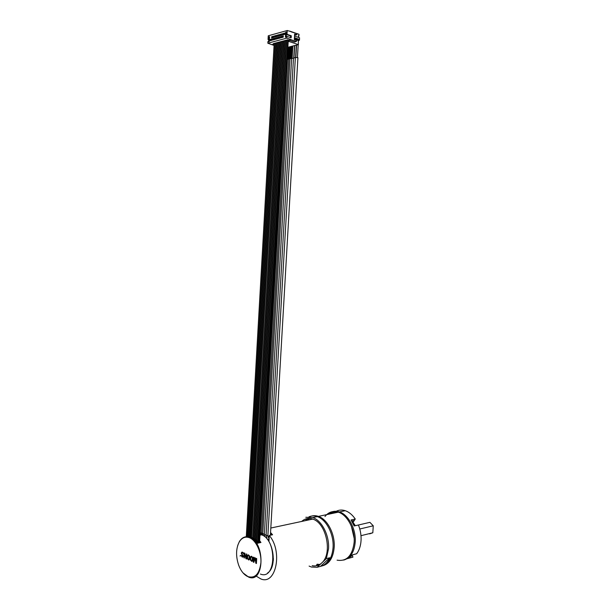 <?xml version="1.0" encoding="UTF-8"?>
<svg xmlns="http://www.w3.org/2000/svg" width="610" height="610" viewBox="0 0 610 610"><rect width="100%" height="100%" fill="white"/><g stroke="black" fill="none" stroke-linecap="round" stroke-linejoin="round"><path stroke-width="0.91" d="M288.172 41.838L259.547 542.786L288.271 40.161L286.7 40.26L258.327 543.068M286.677 40.489L285.289 40.634L256.757 540.94L258.045 542.031M285.267 40.862L283.879 41.007L255.468 539.697L256.635 540.468M283.871 41.167L255.483 539.461L254.172 538.721L282.476 41.381L254.172 538.721M283.856 41.236L282.476 41.381M254.179 538.493L282.46 41.564L281.08 41.754L252.868 537.982L258.16 543.106M281.073 41.915L279.693 42.12L251.556 537.463L279.693 42.12M279.677 42.288L251.556 537.387M279.67 42.342L278.305 42.494L250.291 536.937M278.297 42.654L276.925 42.86L248.971 536.609M276.909 43.02L248.926 536.602L276.925 42.86M276.909 43.081L275.545 43.226L247.637 536.792M275.545 43.226L247.591 536.785L275.537 43.417M275.529 43.447L274.18 43.584L246.318 536.739M274.164 43.76L246.272 536.747L274.18 43.584M250.115 537.265L249.353 537.196M281.065 41.938L252.875 537.822L251.877 537.631M249.879 537.143L249.284 537.174M254.179 538.538L253.036 538.15M252.38 537.928L252.883 538.165M259.669 540.712L260.95 542.473L257.572 543.236C255.598 540.262 253.402 538.249 250.977 537.196L245.723 536.8M243.07 572.935L248.674 577.129C264.214 583.8 265.51 542.908 249.932 537.425L249.742 537.349C245.548 535.862 242.109 537.25 239.417 541.512L237.725 545.401M260.211 542.641L259.608 541.817M269.04 539.728L266.982 538.866M270.565 532.538L272.586 534.756L269.284 535.488L268.934 541.566M273.272 560.765L273.394 558.569M255.948 575.977L260.889 578.951C276.086 585.516 282.926 551.127 269.284 535.488M329.713 557.746L320.524 566.362C324.474 565.386 327.539 562.511 329.713 557.746L326.312 558.638L321.691 562.984C332.816 553.796 326.373 523.022 312.785 519.133L312.663 519.095C308.507 517.715 304.84 518.523 301.653 521.512M305.808 517.28L312.793 517.577C321.805 520.46 329.537 535.504 328.523 548.886L326.312 558.638M305.808 520.002L307.226 518.569M312.183 565.668C315.721 566.431 318.893 565.539 321.691 562.984L317.124 567.277L311.474 567.041L309.102 566.088M270.497 533.735L271.641 534.97M306.807 520.345L300.608 521.664M317.124 564.197L319.709 564.494M307.471 519.865L309.644 518.447M321.493 566.088C328.21 564.181 332.061 558.066 333.052 547.742C334.059 534.429 326.327 519.476 317.307 516.617L312.793 517.577M308.927 516.853C311.565 515.679 314.356 515.602 317.307 516.617M304.222 519.613L303.254 520.688M320.524 566.362L317.124 567.277M270.482 533.91L271.496 534.993L269.971 535.328M295.347 57.767L293.502 57.942L266.097 535.283L267.874 535.702M293.486 58.209L291.649 58.385L264.344 534.558L266.113 534.978M263.467 535.603L262.765 533.735L289.979 58.644L291.633 58.606M262.277 535.107L261.583 533.247L288.721 58.949L289.963 58.804M261.095 534.619L260.394 532.759L287.462 59.246L288.705 59.101M270.405 535.229L297.916 57.683L295.362 57.492L267.859 536.007L269.231 536.457M249.65 537.807C245.456 536.228 242.01 537.57 239.311 541.832C235.902 548.42 235.689 556.228 238.685 565.241C240.82 570.785 243.748 574.529 247.462 576.458C254.904 578.806 259.387 574.246 260.912 562.778C261.568 552.241 256.169 540.483 249.65 537.807M256.307 558.386L256.078 562.29L255.384 557.967L254.858 557.731L253.722 561.215L253.943 557.319L253.554 557.143L253.272 562.084L253.859 562.359L255.094 558.379L255.826 563.259L256.413 563.533L256.696 558.562L256.307 558.386M250.435 556.915L250.39 560.01L251.709 561.368L252.754 560.659L252.792 557.555L251.472 556.198L250.435 556.915L250.458 559.995L252.09 561.398M247.34 555.512L247.302 558.6L248.606 559.949L249.635 559.24L249.681 556.145L248.369 554.803L247.34 555.512L247.363 558.585L248.987 559.972M245.975 558.737L246.554 559.004L246.829 554.101L246.448 553.933L246.204 558.203L244.854 553.209L244.282 552.95L244 557.837L244.381 558.005L244.618 553.85L245.975 558.737L246.554 558.958M241.789 555.649L241.407 555.474L241.621 556.312L242.483 557.136L243.283 556.755L243.39 555.954L241.827 553.758L241.88 552.828L242.849 552.942L243.695 554.071L243.192 552.568L242.056 552.05L241.369 552.805L241.438 553.788L242.993 556.091L242.513 556.511L241.789 555.649M240.691 555.573L240.088 556.038L240.691 555.573M256.368 558.409L256.078 562.29M255.826 563.259L256.421 563.487M255.094 558.379L255.887 563.243M253.272 562.084L253.874 562.313M253.615 557.166L253.333 562.069M253.722 561.215L254.911 557.754M251.167 556.816L252.57 557.944L252.433 560.361L251.747 560.742L250.794 559.98L250.725 557.586L251.167 556.816L252.395 557.586L252.014 560.758M248.072 555.413L249.459 556.534L249.322 558.943L248.644 559.317L247.698 558.562L247.629 556.183L248.072 555.413L249.284 556.175L248.903 559.332M244.618 553.85L246.043 558.722M244 557.837L244.389 557.967M244.343 552.98L244.069 557.814M246.204 558.203L246.509 553.956M242.216 554.886L242.666 555.047M241.438 553.788L241.735 554.307M241.339 553.323L241.507 553.773M241.369 552.805L241.4 553.308M243.093 553.163L243.337 553.544M242.345 552.713L242.91 552.927M242.162 556.991L242.544 557.121M241.621 556.312L241.918 556.724M241.453 555.817L241.682 556.297M240.424 555.451L240.149 556.023M256.772 540.658L285.267 40.824M288.118 40.108L259.387 542.824M290.482 37.591L290.573 35.937L291.275 35.754L291.161 37.82L286.898 36.394L286.799 38.133L267.836 43.218L272.075 44.743L273.966 44.24L274.073 45.422M272.083 44.576L274.149 44.027M274.157 43.966L273.227 43.668L287.737 39.81L288.774 40.153L291.062 39.543L289.064 40.245L294.424 42.021L296.414 41.503L296.483 40.298L294.317 39.581L294.638 34.076L296.803 34.808L296.872 33.611L291.222 31.857M291.504 31.781L287.234 30.5L287.013 34.312L291.275 35.754M288.179 41.709L288.988 41.495L289.064 40.245M288.988 41.495L298.397 44.591L298.26 40.466M287.874 47.283L298.397 44.591M296.414 38.415L299.533 39.459L299.487 40.146L298.191 40.489L294.34 39.2M299.464 39.444L299.563 37.774L294.523 36.074M294.386 38.392L299.487 40.146M296.384 39.04L296.422 38.354L295.637 38.087M295.606 38.712L295.644 38.026L294.424 37.706M294.882 37.767L294.844 38.453M294.653 37.828L294.615 38.514M296.414 41.503L291.046 39.719M291.062 39.543L286.799 38.133M267.836 43.218L267.935 41.533L268.606 41.35L268.72 39.322L268.049 39.505L268.255 35.784L287.234 30.5M286.898 36.394L286.197 36.585L286.311 34.511L287.013 34.312M285.411 37.225L286.082 37.042L286.372 32.017L285.701 32.208L285.411 37.225M268.659 41.754L269.3 41.579L269.582 36.669L268.934 36.844L268.659 41.754M282.811 33.634L284.855 33.07L284.779 34.366L282.743 34.922L282.811 33.634L284.123 34.076M281.195 37.736L281.263 36.447L283.299 35.891L283.223 37.187L281.195 37.736M279.998 34.412L282.026 33.847L281.95 35.144L279.929 35.7L279.998 34.412L281.317 34.846M278.389 38.499L278.465 37.21L280.478 36.661L280.409 37.95L278.389 38.499M277.207 35.182L279.22 34.625L279.144 35.914L277.131 36.463L277.207 35.182L278.534 35.624M275.606 39.253L275.682 37.972L277.687 37.423L277.611 38.712L275.606 39.253M274.431 35.944L276.429 35.395L276.361 36.676L274.363 37.225L274.431 35.944L275.773 36.386M272.845 40.001L272.922 38.727L274.912 38.186L274.835 39.459L272.845 40.001M271.686 36.707L273.661 36.158L273.593 37.439L271.61 37.98L271.686 36.707L273.028 37.149M270.108 40.74L270.184 39.475L272.151 38.933L272.083 40.207L270.108 40.74M268.697 39.711L268.049 39.505M272.075 44.743L273.905 45.331M271.549 39.917L270.184 39.475M282.598 36.89L281.263 36.447M279.807 37.652L278.465 37.21M277.031 38.415L275.682 37.972M274.279 39.17L272.922 38.727M298.725 35.746L298.625 37.454M298.45 40.412L298.298 43.127M298.915 35.693L298.991 34.29L289.59 31.079M294.569 35.266L296.803 34.808M298.542 35.571L298.435 37.393M290.573 35.937L286.311 34.511M286.357 32.239L285.701 32.208M269.567 36.882L268.934 36.844M284.641 34.168L283.154 33.947L283.002 34.526L283.536 34.709M283.124 34.495L283.917 34.602M283.154 33.947L283.002 34.526M284.824 33.542L284.573 34.099M284.725 33.512L284.695 34.061M281.812 34.938L280.333 34.717L280.181 35.304L280.714 35.479M280.303 35.266L281.103 35.372M280.333 34.717L280.181 35.304M281.995 34.32L281.744 34.877M281.896 34.29L281.866 34.839M278.999 35.7L277.542 35.487L277.39 36.074L277.924 36.249M277.512 36.036L278.305 36.142M277.542 35.487L277.39 36.074M279.189 35.098L278.938 35.647M279.09 35.06L279.06 35.609M276.208 36.463L274.767 36.257L274.614 36.829L275.148 37.004M274.736 36.798L275.529 36.905M274.767 36.257L274.614 36.829M276.406 35.86L276.155 36.409M276.307 35.83L276.277 36.379M273.44 37.21L272.014 37.012L271.862 37.591L272.395 37.767M271.984 37.553L272.777 37.66M272.014 37.012L271.862 37.591M273.638 36.623L273.387 37.172M273.539 36.592L273.509 37.134M283.078 36.974L281.606 36.76L281.446 37.34L281.988 37.523M281.568 37.309L282.377 37.416M281.606 36.76L281.446 37.34M283.269 36.364L283.017 36.92M283.17 36.333L283.139 36.882M280.257 37.728L278.8 37.523L278.648 38.102L279.189 38.285M278.77 38.072L279.571 38.178M278.8 37.523L278.648 38.102M280.455 37.134L280.204 37.683M280.356 37.103L280.318 37.652M277.451 38.483L276.017 38.278L275.865 38.857L276.406 39.04M275.987 38.826L276.787 38.933M276.017 38.278L275.865 38.857M277.657 37.896L277.405 38.438M277.558 37.858L277.527 38.407M274.675 39.231L273.25 39.032L273.105 39.612L273.638 39.787M273.219 39.581L274.02 39.68M273.25 39.032L273.105 39.612M274.881 38.651L274.63 39.192M274.782 38.613L274.752 39.162M272.083 40.123L270.512 39.78L270.36 40.352L270.901 40.527M270.482 40.321L271.275 40.428M270.512 39.78L270.36 40.352M272.129 39.398L271.915 39.97M272.029 39.368L271.999 39.909M308.69 519.941L302.491 521.268M308.027 520.078L301.828 521.405M343.674 560.087C350.384 558.165 354.227 552.187 355.211 542.145C356.209 529.175 348.455 514.665 339.419 511.935C335.02 510.547 331.123 511.371 327.73 514.413M336.224 511.287C339.03 509.853 342.035 509.663 345.245 510.7C349.012 512.004 352.351 514.779 355.272 519.018L351.04 519.964L354.196 525.965L358.428 524.981C360.457 530.082 361.326 535.313 361.044 540.666C360.67 545.996 359.214 550.35 356.667 553.735L352.427 554.864L348.706 558.272L352.946 557.128L347.029 558.752M328.714 514.199C331.306 512.37 334.181 511.759 337.33 512.377M351.36 526.171L354.135 538.188M337.071 560.163C346.693 561.696 352.382 555.779 354.143 542.412C355.142 529.434 347.387 514.893 338.352 512.156L318.428 516.38C327.448 519.232 335.187 534.162 334.181 547.452C333.19 557.769 329.331 563.876 322.621 565.783M324.962 516.51C328.577 512.004 333.045 510.547 338.352 512.156M309.522 516.876C312.297 515.458 315.263 515.297 318.428 516.38M318.191 565.249L316.552 564.89L318.168 565.256M306.22 519.941L307.974 518.47L306.235 519.933M307.44 519.857L309.59 518.447M317.093 564.212L319.663 564.524M329.575 514.016L332.793 513.338M353.045 522.328L355.272 519.018M353.93 524.836L353.869 523.975M352.946 557.128L352.183 555.184M353.045 522.343L355.333 525.706M367.006 523.022L369.896 522.343L373.259 525.797L359.786 529.007M360.983 535.687L372.824 532.766L373.259 525.797M372.824 532.766L369.584 533.88M252.875 537.845L280.699 41.991M260.035 534.352L261.659 534.856C277.298 540.216 276.01 580.583 260.417 574.056M262.765 533.735L264.382 533.986M261.583 533.247L262.78 533.559M260.394 532.759L261.591 533.071M280.844 41.991L252.662 537.738M279.456 42.364L251.343 537.318M279.311 42.357L251.206 537.296M278.076 42.73L250.039 536.853M277.931 42.723L249.894 536.815M276.696 43.096L248.72 536.571M276.551 43.089L248.583 536.556M275.323 43.462L247.385 536.762M275.179 43.455L247.248 536.754M282.094 41.617L253.829 538.348M282.239 41.625L253.973 538.386M283.498 41.244L255.132 539.217M283.642 41.251L255.27 539.27M284.9 40.87L256.421 540.346M285.045 40.878L256.566 540.414M286.311 40.496L257.702 541.749M286.456 40.504L257.839 541.832M287.729 40.123L258.998 542.915M287.874 40.13L259.151 542.877M303.81 520.986L307.348 520.231M304.436 520.848L306.35 520.444M353.869 520.513L351.703 521.001M352.397 522.183L353.205 523.738M267.607 572.973C277.695 566.804 273.364 538.569 261.667 534.856L259.99 535.1M250.786 537.12L249.742 537.349M312.663 519.095L270.825 528.031M268.69 538.165L267.859 536.007M265.175 536.701L264.344 534.558M266.928 537.433L266.097 535.283M295.621 57.309L296.323 45.125M293.982 57.706L294.683 45.544M293.761 57.752L294.462 45.597M292.129 58.148L292.823 46.017M290.512 58.453L291.206 46.429M291.328 58.514L292.037 46.215M289.254 58.758L289.941 46.756M290.085 58.537L290.772 46.543M287.996 59.063L288.683 47.077M288.827 58.834L289.514 46.863M287.577 59.139L288.263 47.184M297.459 57.378L298.191 44.644M295.85 57.256L296.551 45.064M278.305 42.494L250.245 536.922L278.29 42.669M281.08 41.754L252.868 537.982M283.879 41.007L255.468 539.697M285.289 40.634L256.757 540.94M286.677 40.451L257.992 541.977M286.7 40.26L258.03 542.481M306.205 520.475L304.741 520.788M345.245 510.7L339.419 511.935M352.092 521.649C352.42 521.382 353.015 522.175 353.884 524.043M353.892 525.233L353.907 524.165M351.055 556.434L351.635 555.824M369.896 522.343L358.444 525.012"/></g></svg>

